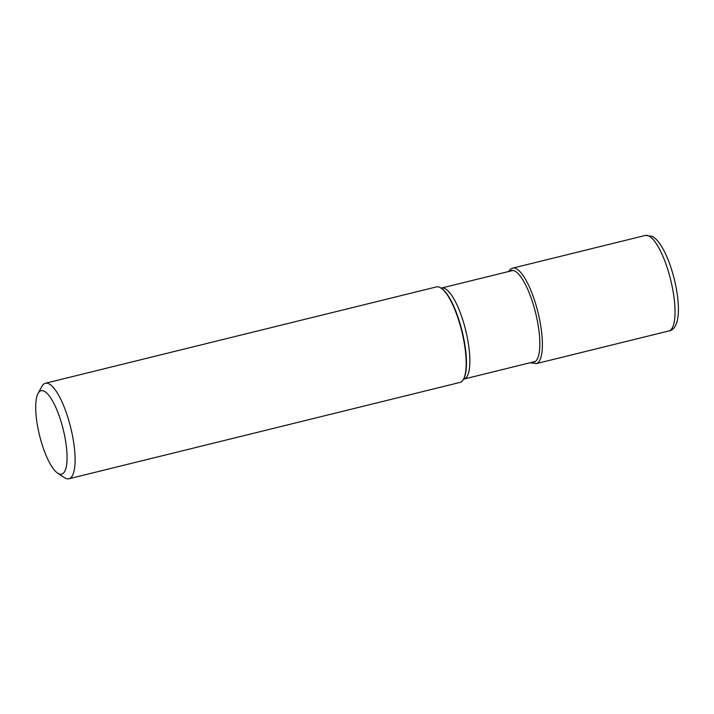 <?xml version="1.0" encoding="UTF-8"?>
<svg xmlns="http://www.w3.org/2000/svg" width="714" height="714" viewBox="0 0 714 714"><rect width="100%" height="100%" fill="white"/><g stroke="black" fill="none" stroke-linecap="round" stroke-linejoin="round"><path stroke-width="1.07" d="M45.384 383.257L436.459 286.903A49.186 13.968 76.2 0 1 439.895 287.421A49.186 13.968 76.2 0 1 441.011 288.054A49.186 13.968 76.2 0 1 461.788 331.323A49.186 13.968 76.2 0 1 463.484 379.286A49.186 13.968 76.2 0 1 459.994 382.418L68.919 478.773A49.186 13.968 -103.8 0 0 73.06 438.753A49.186 13.968 -103.8 0 0 48.82 383.775A49.186 13.968 -103.8 0 0 45.384 383.257A49.186 13.968 -103.8 0 0 41.894 386.39L38.047 393.432A42.992 12.209 -103.8 0 0 37.485 425.678A42.992 12.209 -103.8 0 0 57.691 473.168A42.992 12.209 -103.8 0 0 58.664 473.73A42.992 12.209 -103.8 0 0 65.286 439.199A42.992 12.209 -103.8 0 0 44.098 391.147A42.992 12.209 -103.8 0 0 38.047 393.432M57.691 473.168L64.376 477.621A49.186 13.968 -103.8 0 0 65.483 478.264A49.186 13.968 -103.8 0 0 68.919 478.773M532.778 363.123A1.964 1.83 -64.1 0 1 530.993 362.533M648.776 235.95A49.186 13.968 76.2 0 1 648.803 235.968A49.186 13.968 76.2 0 1 671.945 285.448A49.186 13.968 76.2 0 1 668.875 330.957C690.545 327.467 671.115 244.902 651.909 236.272L645.34 235.441A49.186 13.968 76.2 0 1 648.776 235.95M530.805 362.578L536.214 363.64A49.186 13.968 -103.8 0 0 539.284 318.096A49.186 13.968 -103.8 0 0 516.115 268.634A49.186 13.968 -103.8 0 0 512.679 268.125L645.34 235.441M532.225 362.23A47.222 13.414 -103.8 0 0 537.437 321.282A47.222 13.414 -103.8 0 0 514.624 270.972A47.222 13.414 -103.8 0 0 509.805 271.222M441.011 288.054L441.555 288.42A48.677 13.825 76.2 0 1 462.128 331.234A48.677 13.825 76.2 0 1 463.797 378.706L463.484 379.286M463.377 379.33L463.993 379.045A46.865 13.307 -103.8 0 0 466.911 335.642A46.865 13.307 -103.8 0 0 444.84 288.527A46.865 13.307 -103.8 0 0 444.822 288.518A46.865 13.307 -103.8 0 0 441.564 288.037L440.895 288.072M536.214 363.64L668.875 330.957M512.679 268.125L510.715 269.017L508.377 271.579M513.018 270.436L441.564 288.037M535.438 361.436L463.993 379.045"/></g></svg>
